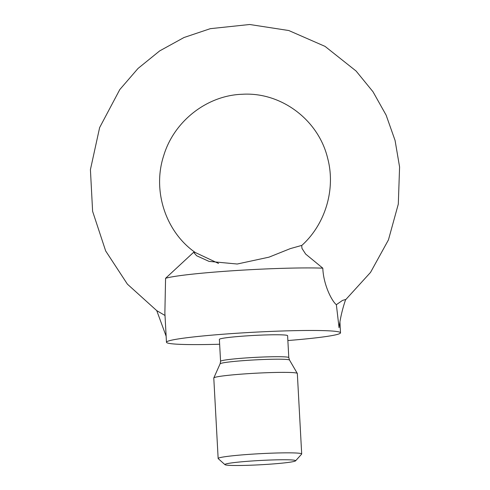 <?xml version="1.0" encoding="UTF-8"?>
<svg xmlns="http://www.w3.org/2000/svg" width="490" height="490" viewBox="0 0 490 490"><rect width="100%" height="100%" fill="white"/><g stroke="black" fill="none" stroke-linecap="round" stroke-linejoin="round"><path stroke-width="0.73" d="M195.339 252.546C165.694 232.021 152.053 190.696 163.782 155.416C174.201 120.865 207.38 95.281 242.372 94.264C281.027 91.881 318.457 119.75 327.657 158.258C335.901 189.048 325.415 224.285 301.675 245.557L301.987 248.412L305.656 254.077L322.806 268.165C323.431 284.886 331.951 301.289 336.361 304.694L339.049 327.694M322.806 268.165A87.153 5.28 176.9 0 0 235.316 270.584A87.153 5.28 176.9 0 0 165.577 278.296L193.605 252.313L196.668 255.762L209.01 261.384L237.234 264.018L268.992 257.158L290.343 248.608L301.877 245.368M287.869 340.538A87.153 5.28 176.9 0 0 340.519 332.826A87.153 5.28 176.9 0 0 253.208 332.269A87.153 5.28 176.9 0 0 166.465 342.253L164.873 312.908L165.577 278.296M166.465 342.253A87.153 5.28 176.9 0 0 167.727 343.067A87.153 5.28 176.9 0 0 219.636 344.237M156.751 310.642L165.014 315.48M336.361 304.694L342.492 300.419L345.677 299.488C342.486 308.663 340.274 318.077 339.049 327.724M218.552 263.455L195.026 252.393L193.605 252.313M219.379 339.386A34.165 2.07 -3.1 0 1 247.695 335.809A34.165 2.07 -3.1 0 1 287.606 335.693L288.794 357.633A34.165 2.07 176.9 0 0 248.883 357.749A34.165 2.07 176.9 0 0 220.567 361.326L219.379 339.386M295.574 460.845L301.626 454.126A41.834 2.536 176.9 0 0 301.693 453.973L297.332 373.496A41.834 2.536 176.9 0 0 297.308 373.423A41.834 2.536 176.9 0 0 248.461 373.643A41.834 2.536 176.9 0 0 213.805 377.943A41.834 2.536 176.9 0 0 213.787 378.023L218.148 458.493A41.834 2.536 176.9 0 0 218.234 458.646L224.971 464.667A35.415 2.144 176.9 0 0 260.38 464.771A35.415 2.144 176.9 0 0 295.574 460.845A35.415 2.144 176.9 0 0 254.255 460.833A35.415 2.144 176.9 0 0 224.971 464.667M301.693 453.973A41.834 2.536 176.9 0 0 252.822 454.114A41.834 2.536 176.9 0 0 218.148 458.493M288.794 357.633L289.523 360.064A34.778 2.107 176.9 0 0 248.914 360.254A34.778 2.107 176.9 0 0 220.102 363.825L220.567 361.326M340.519 332.826L339.925 321.832M156.757 310.648L166.135 336.207M156.788 310.672L127.394 284.139L105.662 250.935L92.616 211.355L90.417 169.65L99.629 127.59L119.799 89.56L138.027 68.453L159.654 50.917L184.007 37.516L210.308 28.671L249.698 24.5L288.8 30.533L325.054 46.385L356.077 71.013L373 91.753L386.126 115.138L395.075 140.459L399.583 166.974L398.309 204.079L388.441 239.892L370.526 272.409L345.56 299.831M220.102 363.825L213.805 377.943M289.523 360.064L297.308 373.423"/></g></svg>
